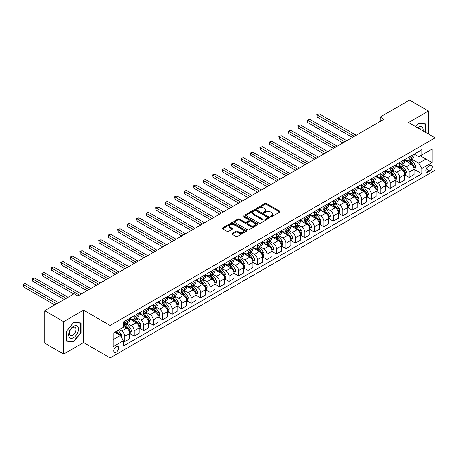 <?xml version="1.0" encoding="UTF-8"?>
<svg xmlns="http://www.w3.org/2000/svg" width="458" height="458" viewBox="0 0 458 458"><rect width="100%" height="100%" fill="white"/><g stroke="black" fill="none" stroke-linecap="round" stroke-linejoin="round"><path stroke-width="0.69" d="M270.81 216.634A0.739 0.424 0 0 0 271.852 216.634L279.764 212.065A1.053 0.607 0 0 0 280.073 211.636A1.053 0.607 0 0 0 279.764 211.207L266.361 203.466A1.053 0.607 0 0 0 264.873 203.466L256.961 208.035A0.739 0.424 0 0 0 256.749 208.338A0.739 0.424 0 0 0 256.961 208.636A0.739 0.424 0 0 0 258.009 208.636L259.028 208.046A3.366 1.946 0 0 1 263.797 208.046L264.913 208.693A3.366 1.946 0 0 1 265.898 210.067A3.366 1.946 0 0 1 264.913 211.441L263.888 212.031A0.739 0.424 0 0 0 263.671 212.335A0.739 0.424 0 0 0 263.888 212.632A0.739 0.424 0 0 0 264.93 212.632L265.955 212.043A3.366 1.946 0 0 1 270.718 212.043L271.834 212.689A3.366 1.946 0 0 1 272.819 214.063A3.366 1.946 0 0 1 271.834 215.437L270.81 216.033A0.739 0.424 0 0 0 270.592 216.331A0.739 0.424 0 0 0 270.81 216.634L270.81 216.033M116.183 352.208A3.435 1.981 120 0 0 118.427 349.179A3.435 1.981 120 0 0 117.901 346.431A3.435 1.981 120 0 0 116.183 346.603A3.435 1.981 120 0 0 113.945 349.626A3.435 1.981 120 0 0 114.471 352.374A3.435 1.981 120 0 0 116.183 352.208M232.195 233.471A1.053 0.607 0 0 0 231.885 233.901A1.053 0.607 0 0 0 232.195 234.33L235.95 236.5A1.053 0.607 0 0 0 237.439 236.5L246.227 231.427A1.053 0.607 0 0 0 246.536 230.998A1.053 0.607 0 0 0 246.227 230.569L232.824 222.834A1.053 0.607 0 0 0 231.336 222.834L222.554 227.901A1.053 0.607 0 0 0 222.244 228.33A1.053 0.607 0 0 0 222.554 228.765L227.094 231.387A1.053 0.607 0 0 0 228.582 231.387L232.343 229.212A1.053 0.607 0 0 0 232.647 228.782A1.053 0.607 0 0 0 232.343 228.353L230.088 227.054A2.817 1.626 0 0 1 229.263 225.903A2.817 1.626 0 0 1 231.004 224.403A2.817 1.626 0 0 1 234.072 224.758L242.895 229.847A2.817 1.626 0 0 1 243.719 230.998A2.817 1.626 0 0 1 241.979 232.498A2.817 1.626 0 0 1 238.91 232.149L237.439 231.296A1.053 0.607 0 0 0 235.95 231.296L232.195 233.471L232.195 234.33L235.95 232.172L235.95 231.296M83.574 310.169L63.668 321.665L44.707 310.719L44.707 343.122L63.668 354.068L83.574 342.573L110.12 357.898L110.12 325.495L83.574 310.169L83.574 342.573M428.465 134.039L428.465 111.048L408.553 122.544L435.1 137.869L110.12 325.495M428.465 111.048L409.504 100.102L380.117 117.071L380.117 121.45M44.707 310.719L74.093 293.75L77.883 295.937L383.907 119.257L380.117 117.071M259.102 223.132A1.053 0.607 0 0 0 260.591 223.132L269.378 218.06A1.053 0.607 0 0 0 269.688 217.63A1.053 0.607 0 0 0 269.378 217.201L255.976 209.466A1.053 0.607 0 0 0 254.488 209.466L245.706 214.539A1.053 0.607 0 0 0 245.396 214.968A1.053 0.607 0 0 0 245.706 215.397L259.102 223.132M243.433 216.789A0.739 0.424 0 0 1 244.177 216.897L244.177 216.021L257.802 223.882A1.053 0.607 0 0 1 258.112 224.317A1.053 0.607 0 0 1 257.802 224.746L249.015 229.813A1.053 0.607 0 0 1 247.526 229.813L234.13 222.078L234.13 221.22A1.053 0.607 0 0 0 233.82 221.649A1.053 0.607 0 0 0 234.13 222.078M234.13 221.22L237.885 219.05A1.053 0.607 0 0 1 239.374 219.05L244.812 222.187A1.053 0.607 0 0 0 246.301 222.187L248.791 220.745A1.053 0.607 0 0 0 249.1 220.315A1.053 0.607 0 0 0 248.791 219.886L243.135 216.623A0.739 0.424 0 0 1 242.917 216.319A0.739 0.424 0 0 1 243.375 215.93A0.739 0.424 0 0 1 244.177 216.021M429.867 165.584L428.196 166.552A3.326 1.918 120 0 0 426.026 169.477A3.326 1.918 120 0 0 426.535 172.145A3.326 1.918 120 0 0 428.196 171.979L429.867 171.017A3.326 1.918 120 0 0 432.037 168.086A3.326 1.918 120 0 0 431.528 165.424A3.326 1.918 120 0 0 429.867 165.584M110.12 357.898L435.1 170.273L435.1 137.869M414.204 154.094L418.795 156.739L421.829 154.987L421.829 149.692L123.391 321.991L123.391 327.293L113.149 333.201L113.149 346.689L123.391 340.775L123.391 346.076L421.829 173.777L421.829 168.475L418.795 163.22L411.255 158.869M421.829 154.987L432.066 149.079L432.066 162.567L421.829 168.475M63.668 321.665L63.668 354.068M420.387 155.823L425.997 159.063L425.997 152.583L432.066 149.079M418.795 163.22L425.997 159.063L432.066 162.567M113.149 339.681L120.357 335.525L114.746 332.285M123.391 340.821L124.753 341.611L124.753 336.309A4.288 2.479 -120 0 0 121.719 331.054L119.298 329.657M124.753 341.611L129.683 338.765L129.683 333.464A4.288 2.479 -120 0 0 126.654 328.209L123.391 326.325M129.797 333.573L134.234 336.138L134.234 330.836A4.288 2.479 -120 0 0 131.2 325.581L126.849 323.067M134.234 336.138L139.163 333.292L139.163 327.991A4.288 2.479 -120 0 0 136.129 322.735L129.683 319.014M139.278 328.1L143.715 330.665L143.715 325.363A4.288 2.479 -120 0 0 140.68 320.108L136.324 317.594M143.715 330.665L148.644 327.814L148.644 322.518A4.288 2.479 -120 0 0 145.61 317.262L139.163 313.541M148.758 322.627L153.195 325.191L153.195 319.89A4.288 2.479 -120 0 0 150.161 314.635L145.804 312.121M153.195 325.191L158.124 322.34L158.124 317.045A4.288 2.479 -120 0 0 155.09 311.789L148.644 308.068M158.239 317.154L162.676 319.718L162.676 314.417A4.288 2.479 -120 0 0 159.642 309.161L155.285 306.648M162.676 319.718L167.605 316.867L167.605 311.572A4.288 2.479 -120 0 0 164.571 306.316L158.124 302.595M167.72 311.68L172.156 314.24L172.156 308.944A4.288 2.479 -120 0 0 169.122 303.688L164.766 301.175M172.156 314.24L177.086 311.394L177.086 306.099A4.288 2.479 -120 0 0 174.051 300.843L167.605 297.122M177.2 306.207L181.637 308.766L181.637 303.471A4.288 2.479 -120 0 0 178.603 298.215L174.246 295.702M181.637 308.766L186.566 305.921L186.566 300.625A4.288 2.479 -120 0 0 183.532 295.37L177.086 291.649M186.681 300.734L191.118 303.293L191.118 297.998A4.288 2.479 -120 0 0 188.083 292.742L183.727 290.229M191.118 303.293L196.047 300.448L196.047 295.152A4.288 2.479 -120 0 0 193.013 289.897L186.566 286.176M196.161 295.261L200.598 297.82L200.598 292.525A4.288 2.479 -120 0 0 197.564 287.269L193.207 284.756M200.598 297.82L205.528 294.975L205.528 289.679A4.288 2.479 -120 0 0 202.493 284.424L196.047 280.702M205.642 289.788L210.079 292.347L210.079 287.051A4.288 2.479 -120 0 0 207.045 281.796L202.688 279.283M210.079 292.347L215.008 289.502L215.008 284.206A4.288 2.479 -120 0 0 211.974 278.951L205.528 275.229M215.123 284.315L219.559 286.874L219.559 281.578A4.288 2.479 -120 0 0 216.525 276.323L212.169 273.81M219.559 286.874L224.489 284.029L224.489 278.733A4.288 2.479 -120 0 0 221.454 273.478L215.008 269.756M224.603 278.842L229.04 281.401L229.04 276.105A4.288 2.479 -120 0 0 226.006 270.85L221.649 268.336M229.04 281.401L233.969 278.556L233.969 273.26A4.288 2.479 -120 0 0 230.935 268.004L224.489 264.283M234.084 273.369L238.521 275.928L238.521 270.632A4.288 2.479 -120 0 0 235.486 265.377L231.13 262.863M238.521 275.928L243.45 273.082L243.45 267.787A4.288 2.479 -120 0 0 240.416 262.531L233.969 258.81M243.564 267.896L247.996 270.455L247.996 265.159A4.288 2.479 -120 0 0 244.967 259.904L240.61 257.39M247.996 270.455L252.931 267.609L252.931 262.314A4.288 2.479 -120 0 0 249.896 257.058L243.45 253.337M253.039 262.423L257.476 264.982L257.476 259.686A4.288 2.479 -120 0 0 254.448 254.43L250.091 251.917M257.476 264.982L262.411 262.136L262.411 256.835A4.288 2.479 -120 0 0 259.377 251.585L252.931 247.864M262.52 256.949L266.957 259.509L266.957 254.213A4.288 2.479 -120 0 0 263.923 248.957L259.572 246.438M266.957 259.509L271.886 256.663L271.886 251.362A4.288 2.479 -120 0 0 268.857 246.112L262.411 242.385M272 251.476L276.437 254.035L276.437 248.74A4.288 2.479 -120 0 0 273.403 243.484L269.052 240.965M276.437 254.035L281.367 251.19L281.367 245.889A4.288 2.479 -120 0 0 278.332 240.639L271.886 236.912M281.481 246.003L285.918 248.562L285.918 243.261A4.288 2.479 -120 0 0 282.884 238.011L278.527 235.492M285.918 248.562L290.847 245.717L290.847 240.416A4.288 2.479 -120 0 0 287.813 235.166L281.367 231.439M290.962 240.524L295.399 243.089L295.399 237.788A4.288 2.479 -120 0 0 292.364 232.538L288.008 230.019M295.399 243.089L300.328 240.244L300.328 234.943A4.288 2.479 -120 0 0 297.294 229.687L290.847 225.966M300.442 235.051L304.879 237.616L304.879 232.315A4.288 2.479 -120 0 0 301.845 227.065L297.488 224.546M304.879 237.616L309.808 234.771L309.808 229.469A4.288 2.479 -120 0 0 306.774 224.214L300.328 220.493M309.923 229.578L314.36 232.143L314.36 226.842A4.288 2.479 -120 0 0 311.325 221.592L306.969 219.073M314.36 232.143L319.289 229.298L319.289 223.996A4.288 2.479 -120 0 0 316.255 218.741L309.808 215.02M319.403 224.105L323.84 226.67L323.84 221.369A4.288 2.479 -120 0 0 320.806 216.113L316.449 213.6M323.84 226.67L328.77 223.825L328.77 218.523A4.288 2.479 -120 0 0 325.735 213.268L319.289 209.546M328.884 218.632L333.321 221.197L333.321 215.895A4.288 2.479 -120 0 0 330.287 210.64L325.93 208.127M333.321 221.197L338.25 218.351L338.25 213.05A4.288 2.479 -120 0 0 335.216 207.795L328.77 204.073M338.365 213.159L342.802 215.724L342.802 210.422A4.288 2.479 -120 0 0 339.767 205.167L335.411 202.654M342.802 215.724L347.731 212.878L347.731 207.577A4.288 2.479 -120 0 0 344.697 202.321L338.25 198.6M347.845 207.686L352.282 210.251L352.282 204.949A4.288 2.479 -120 0 0 349.248 199.694L344.891 197.18M352.282 210.251L357.211 207.4L357.211 202.104A4.288 2.479 -120 0 0 354.177 196.848L347.731 193.127M357.326 202.213L361.763 204.778L361.763 199.476A4.288 2.479 -120 0 0 358.728 194.221L354.372 191.707M361.763 204.778L366.692 201.926L366.692 196.631A4.288 2.479 -120 0 0 363.658 191.375L357.211 187.654M366.806 196.74L371.243 199.304L371.243 194.003A4.288 2.479 -120 0 0 368.209 188.748L363.852 186.234M371.243 199.304L376.173 196.453L376.173 191.158A4.288 2.479 -120 0 0 373.138 185.902L366.692 182.181M376.287 191.267L380.724 193.826L380.724 188.53A4.288 2.479 -120 0 0 377.69 183.274L373.333 180.761M380.724 193.826L385.653 190.98L385.653 185.685A4.288 2.479 -120 0 0 382.619 180.429L376.173 176.708M385.768 185.793L390.199 188.352L390.199 183.057A4.288 2.479 -120 0 0 387.17 177.801L382.814 175.288M390.199 188.352L395.134 185.507L395.134 180.212A4.288 2.479 -120 0 0 392.1 174.956L385.653 171.235M395.243 180.32L399.679 182.879L399.679 177.584A4.288 2.479 -120 0 0 396.651 172.328L392.294 169.815M399.679 182.879L404.614 180.034L404.614 174.738A4.288 2.479 -120 0 0 401.58 169.483L395.134 165.762M404.723 174.847L409.16 177.406L409.16 172.111A4.288 2.479 -120 0 0 406.126 166.855L401.775 164.342M409.16 177.406L414.089 174.561L414.089 169.265A4.288 2.479 -120 0 0 411.061 164.01L404.614 160.289M404.723 159.567L406.126 160.374A4.288 2.479 -120 0 0 408.273 160.586A4.288 2.479 -120 0 0 409.16 158.623L409.16 157.002M395.243 165.04L396.651 165.848A4.288 2.479 -120 0 0 398.792 166.059A4.288 2.479 -120 0 0 399.679 164.096L399.679 162.476M385.768 170.513L387.17 171.321A4.288 2.479 -120 0 0 389.311 171.532A4.288 2.479 -120 0 0 390.199 169.569L390.199 167.949M376.287 175.986L377.69 176.794A4.288 2.479 -120 0 0 379.831 177.006A4.288 2.479 -120 0 0 380.724 175.042L380.724 173.422M366.806 181.46L368.209 182.267A4.288 2.479 -120 0 0 370.35 182.479A4.288 2.479 -120 0 0 371.243 180.515L371.243 178.895M357.326 186.933L358.728 187.74A4.288 2.479 -120 0 0 360.87 187.952A4.288 2.479 -120 0 0 361.763 185.988L361.763 184.368M347.845 192.406L349.248 193.213A4.288 2.479 -120 0 0 351.395 193.425A4.288 2.479 -120 0 0 352.282 191.461L352.282 189.841M338.365 197.879L339.767 198.686A4.288 2.479 -120 0 0 341.914 198.904A4.288 2.479 -120 0 0 342.802 196.934L342.802 195.314M328.884 203.352L330.287 204.159A4.288 2.479 -120 0 0 332.434 204.377A4.288 2.479 -120 0 0 333.321 202.413L333.321 200.793M319.403 208.825L320.806 209.638A4.288 2.479 -120 0 0 322.953 209.85A4.288 2.479 -120 0 0 323.84 207.886L323.84 206.266M309.923 214.298L311.325 215.111A4.288 2.479 -120 0 0 313.472 215.323A4.288 2.479 -120 0 0 314.36 213.359L314.36 211.739M300.442 219.771L301.845 220.584A4.288 2.479 -120 0 0 303.992 220.796A4.288 2.479 -120 0 0 304.879 218.832L304.879 217.212M290.962 225.244L292.364 226.057A4.288 2.479 -120 0 0 294.511 226.269A4.288 2.479 -120 0 0 295.399 224.306L295.399 222.685M281.481 230.718L282.884 231.53A4.288 2.479 -120 0 0 285.031 231.742A4.288 2.479 -120 0 0 285.918 229.779L285.918 228.158M272 236.191L273.403 237.004A4.288 2.479 -120 0 0 275.55 237.215A4.288 2.479 -120 0 0 276.437 235.252L276.437 233.632M262.52 241.664L263.923 242.477A4.288 2.479 -120 0 0 266.069 242.688A4.288 2.479 -120 0 0 266.957 240.725L266.957 239.105M253.039 247.137L254.448 247.95A4.288 2.479 -120 0 0 256.589 248.162A4.288 2.479 -120 0 0 257.476 246.198L257.476 244.578M243.559 252.61L244.967 253.423A4.288 2.479 -120 0 0 247.108 253.635A4.288 2.479 -120 0 0 247.996 251.671L247.996 250.051M234.084 258.083L235.486 258.896A4.288 2.479 -120 0 0 237.628 259.108A4.288 2.479 -120 0 0 238.521 257.144L238.521 255.524M224.603 263.556L226.006 264.369A4.288 2.479 -120 0 0 228.147 264.581A4.288 2.479 -120 0 0 229.04 262.617L229.04 260.997M215.123 269.029L216.525 269.842A4.288 2.479 -120 0 0 218.666 270.054A4.288 2.479 -120 0 0 219.559 268.09L219.559 266.47M205.642 274.508L207.045 275.315A4.288 2.479 -120 0 0 209.191 275.527A4.288 2.479 -120 0 0 210.079 273.563L210.079 271.943M196.161 279.981L197.564 280.788A4.288 2.479 -120 0 0 199.711 281A4.288 2.479 -120 0 0 200.598 279.036L200.598 277.416M186.681 285.454L188.083 286.261A4.288 2.479 -120 0 0 190.23 286.473A4.288 2.479 -120 0 0 191.118 284.51L191.118 282.889M177.2 290.927L178.603 291.735A4.288 2.479 -120 0 0 180.75 291.946A4.288 2.479 -120 0 0 181.637 289.983L181.637 288.363M167.72 296.4L169.122 297.208A4.288 2.479 -120 0 0 171.269 297.419A4.288 2.479 -120 0 0 172.156 295.456L172.156 293.836M158.239 301.874L159.642 302.681A4.288 2.479 -120 0 0 161.789 302.893A4.288 2.479 -120 0 0 162.676 300.929L162.676 299.309M148.758 307.347L150.161 308.154A4.288 2.479 -120 0 0 152.308 308.366A4.288 2.479 -120 0 0 153.195 306.402L153.195 304.782M139.278 312.82L140.68 313.627A4.288 2.479 -120 0 0 142.827 313.839A4.288 2.479 -120 0 0 143.715 311.875L143.715 310.255M129.797 318.293L131.2 319.1A4.288 2.479 -120 0 0 133.347 319.318A4.288 2.479 -120 0 0 134.234 317.348L134.234 315.728M414.204 169.374L421.829 173.777M408.273 160.586L413.202 157.741A4.288 2.479 -120 0 0 414.089 155.777L414.089 154.157M398.792 166.059L403.721 163.214A4.288 2.479 -120 0 0 404.614 161.25L404.614 159.63M389.311 171.532L394.241 168.687A4.288 2.479 -120 0 0 395.134 166.723L395.134 165.103M379.831 177.006L384.76 174.16A4.288 2.479 -120 0 0 385.653 172.197L385.653 170.576M370.35 182.479L375.285 179.633A4.288 2.479 -120 0 0 376.173 177.67L376.173 176.049M360.87 187.952L365.805 185.106A4.288 2.479 -120 0 0 366.692 183.143L366.692 181.523M351.395 193.425L356.324 190.58A4.288 2.479 -120 0 0 357.211 188.616L357.211 186.996M341.914 198.904L346.843 196.053A4.288 2.479 -120 0 0 347.731 194.089L347.731 192.469M332.434 204.377L337.363 201.526A4.288 2.479 -120 0 0 338.25 199.562L338.25 197.942M322.953 209.85L327.882 206.999A4.288 2.479 -120 0 0 328.77 205.035L328.77 203.415M313.472 215.323L318.402 212.478A4.288 2.479 -120 0 0 319.289 210.508L319.289 208.888M303.992 220.796L308.921 217.951A4.288 2.479 -120 0 0 309.808 215.987L309.808 214.367M294.511 226.269L299.44 223.424A4.288 2.479 -120 0 0 300.328 221.46L300.328 219.84M285.031 231.742L289.96 228.897A4.288 2.479 -120 0 0 290.847 226.933L290.847 225.313M275.55 237.215L280.479 234.37A4.288 2.479 -120 0 0 281.367 232.406L281.367 230.786M266.069 242.688L270.999 239.843A4.288 2.479 -120 0 0 271.886 237.879L271.886 236.259M256.589 248.162L261.518 245.316A4.288 2.479 -120 0 0 262.411 243.353L262.411 241.732M247.108 253.635L252.037 250.789A4.288 2.479 -120 0 0 252.931 248.826L252.931 247.206M237.628 259.108L242.557 256.262A4.288 2.479 -120 0 0 243.45 254.299L243.45 252.679M228.147 264.581L233.082 261.736A4.288 2.479 -120 0 0 233.969 259.772L233.969 258.152M218.666 270.054L223.601 267.209A4.288 2.479 -120 0 0 224.489 265.245L224.489 263.625M209.191 275.527L214.121 272.682A4.288 2.479 -120 0 0 215.008 270.718L215.008 269.098M199.711 281L204.64 278.155A4.288 2.479 -120 0 0 205.528 276.191L205.528 274.571M190.23 286.473L195.16 283.628A4.288 2.479 -120 0 0 196.047 281.664L196.047 280.044M180.75 291.946L185.679 289.101A4.288 2.479 -120 0 0 186.566 287.137L186.566 285.517M171.269 297.419L176.198 294.574A4.288 2.479 -120 0 0 177.086 292.61L177.086 290.99M161.789 302.893L166.718 300.047A4.288 2.479 -120 0 0 167.605 298.084L167.605 296.463M152.308 308.366L157.237 305.52A4.288 2.479 -120 0 0 158.124 303.557L158.124 301.936M142.827 313.839L147.757 310.993A4.288 2.479 -120 0 0 148.644 309.03L148.644 307.41M133.347 319.318L138.276 316.467A4.288 2.479 -120 0 0 139.163 314.503L139.163 312.883M123.391 324.962A4.288 2.479 -120 0 0 123.866 324.791L128.795 321.94A4.288 2.479 -120 0 0 129.683 319.976L129.683 318.356M123.866 324.791A4.288 2.479 -120 0 0 124.753 322.821L124.753 321.201M120.357 335.525L123.391 340.775M425.734 132.459L425.734 123.946L418.417 123.294L415.704 126.671M66.393 341.17L73.715 341.823L81.032 332.72L81.032 322.959L73.715 322.306L66.393 331.409L66.393 341.17M80.654 332.497L81.032 332.72M72.942 341.376L73.715 341.823M271.107 216.737L271.834 216.313A3.366 1.946 0 0 0 272.819 214.939L272.819 214.063M265.898 210.067L265.898 210.943A3.366 1.946 0 0 1 264.913 212.317L264.18 212.741M279.746 212.071L266.361 204.342A1.053 0.607 0 0 0 264.873 204.342L257.259 208.739M269.361 218.071L255.976 210.342A1.053 0.607 0 0 0 254.488 210.342L245.717 215.403L245.706 214.539M267.518 217.934A0.739 0.424 0 0 0 267.73 217.63A0.739 0.424 0 0 0 267.518 217.332L255.753 210.537A0.739 0.424 0 0 0 254.711 210.537L253.635 211.161A3.366 1.946 0 0 0 252.644 212.541A3.366 1.946 0 0 0 253.635 213.915L261.673 218.558A3.366 1.946 0 0 0 266.436 218.558L267.518 217.934L267.518 218.809A0.739 0.424 0 0 0 267.73 218.506L267.73 217.63M252.644 212.541L252.644 213.411A3.366 1.946 0 0 0 253.635 214.791L253.635 213.915M267.518 218.809L266.436 219.434A3.366 1.946 0 0 1 261.673 219.434L253.635 214.791M234.141 222.09L237.885 219.926L237.885 219.05M249.1 220.315L249.1 221.191A1.053 0.607 0 0 1 248.791 221.62L246.301 223.063A1.053 0.607 0 0 1 244.812 223.063L239.374 219.926A1.053 0.607 0 0 0 237.885 219.926M244.177 216.897L257.785 224.752M250.452 225.445A2.817 1.626 0 0 0 253.52 225.794A2.817 1.626 0 0 0 255.255 224.294A2.817 1.626 0 0 0 254.43 223.143L251.322 221.351A1.053 0.607 0 0 0 249.833 221.351L247.343 222.788A1.053 0.607 0 0 0 247.034 223.218A1.053 0.607 0 0 0 247.343 223.647L250.452 225.445L250.452 226.321A2.817 1.626 0 0 0 253.52 226.67A2.817 1.626 0 0 0 255.255 225.17L255.255 224.294M247.034 223.218L247.034 224.094A1.053 0.607 0 0 0 247.343 224.523L247.343 223.647M250.452 226.321L247.343 224.523M243.719 230.998L243.719 231.874A2.817 1.626 0 0 1 241.979 233.374A2.817 1.626 0 0 1 238.91 233.025L237.439 232.172A1.053 0.607 0 0 0 235.95 232.172M229.263 225.903L229.263 226.779A2.817 1.626 0 0 0 230.088 227.929L230.088 227.054M232.326 229.223L230.088 227.929M246.209 231.433L232.824 223.71A1.053 0.607 0 0 0 231.336 223.71L222.565 228.771L222.554 227.901M414.089 169.437L415 168.916L415.761 166.723A2.84 1.643 -120 0 0 414.851 164.302L411.753 160.168A8.204 4.735 -120 0 0 410.86 159.098M407.775 162.115A8.204 4.735 -120 0 0 406.097 160.357M413.832 167.697L414.227 166.844A2.84 1.643 -120 0 0 413.414 165.138L410.311 160.998A8.204 4.735 -120 0 0 409.418 159.928M408.656 160.369A6.813 3.933 60 0 1 409.773 161.64L412.395 165.138M356.227 135.242L319.1 113.807L317.205 114.901L317.205 117.093L352.431 137.429M408.507 160.455A8.204 4.735 60 0 1 409.4 161.525L411.461 164.273M317.205 117.093L316.787 114.66L354.326 136.335M316.787 114.66L319.1 113.807M404.614 174.91L405.519 174.389L406.28 172.197A2.84 1.643 -120 0 0 405.37 169.775L402.273 165.641A8.204 4.735 -120 0 0 401.38 164.571M398.294 167.588A8.204 4.735 -120 0 0 396.617 165.83M404.351 173.17L404.746 172.317A2.84 1.643 -120 0 0 403.933 170.611L400.83 166.472A8.204 4.735 -120 0 0 399.937 165.401M399.176 165.842A6.813 3.933 60 0 1 400.292 167.113L402.914 170.611M346.746 140.715L309.619 119.28L307.724 120.374L307.724 122.567L342.95 142.902M399.027 165.928A8.204 4.735 60 0 1 399.926 166.998L401.981 169.746M307.724 122.567L307.307 120.133L344.845 141.808M307.307 120.133L309.619 119.28M395.134 180.383L396.044 179.862L396.8 177.67A2.84 1.643 -120 0 0 395.895 175.248L392.792 171.115A8.204 4.735 -120 0 0 391.899 170.044M388.819 173.061A8.204 4.735 -120 0 0 387.136 171.303M394.87 178.643L395.265 177.79A2.84 1.643 -120 0 0 394.452 176.084L391.355 171.945A8.204 4.735 -120 0 0 390.456 170.874M389.695 171.315A6.813 3.933 60 0 1 390.811 172.586L393.433 176.084M337.265 146.188L300.139 124.753L298.244 125.847L298.244 128.04L333.47 148.375M389.546 171.401A8.204 4.735 60 0 1 390.445 172.471L392.5 175.219M298.244 128.04L297.826 125.607L335.37 147.281M297.826 125.607L300.139 124.753M385.653 185.856L386.563 185.335L387.319 183.143A2.84 1.643 -120 0 0 386.415 180.721L383.312 176.588A8.204 4.735 -120 0 0 382.419 175.517M379.339 178.534A8.204 4.735 -120 0 0 377.655 176.777M385.39 184.116L385.785 183.263A2.84 1.643 -120 0 0 384.972 181.557L381.875 177.418A8.204 4.735 -120 0 0 380.976 176.347M380.214 176.788A6.813 3.933 60 0 1 381.331 178.059L383.953 181.557M327.785 151.661L290.658 130.227L288.763 131.32L288.763 133.513L323.989 153.854M380.066 176.874A8.204 4.735 60 0 1 380.964 177.944L383.025 180.692M288.763 133.513L288.345 131.08L325.89 152.754M288.345 131.08L290.658 130.227M376.173 191.335L377.083 190.809L377.839 188.616A2.84 1.643 -120 0 0 376.934 186.2L373.831 182.061A8.204 4.735 -120 0 0 372.938 180.99M369.858 184.007A8.204 4.735 -120 0 0 368.175 182.25M375.909 189.589L376.304 188.736A2.84 1.643 -120 0 0 375.491 187.03L372.394 182.891A8.204 4.735 -120 0 0 371.495 181.82M370.734 182.261A6.813 3.933 60 0 1 371.85 183.532L374.472 187.03M318.304 157.134L281.178 135.7L279.283 136.793L279.283 138.986L314.509 159.327M370.585 182.347A8.204 4.735 60 0 1 371.484 183.418L373.545 186.166M279.283 138.986L278.865 136.553L316.409 158.228M278.865 136.553L281.178 135.7M423.14 130.965A6.973 4.025 120 0 0 422.534 127.656A6.973 4.025 120 0 0 417.559 127.742M420.61 129.505A4.775 2.754 120 0 0 420.289 128.812A4.775 2.754 120 0 0 419.751 128.314A4.775 2.754 120 0 0 418.291 128.166M418.246 123.5L425.356 124.141L425.356 132.242M424.887 123.872L425.356 124.141M415.715 126.677L418.263 123.511M73.561 326.285A6.973 4.025 120 0 0 68.631 334.821A6.973 4.025 120 0 0 73.561 337.666A6.973 4.025 120 0 0 78.49 329.13A6.973 4.025 120 0 0 73.561 326.285M72.667 327.562A4.775 2.754 120 0 0 69.547 331.764A4.775 2.754 120 0 0 70.28 335.594A4.775 2.754 120 0 0 72.667 335.353A4.775 2.754 120 0 0 75.782 331.151A4.775 2.754 120 0 0 75.049 327.321A4.775 2.754 120 0 0 72.667 327.562M80.654 332.611L73.561 341.433L66.473 340.798L66.473 331.34L73.561 322.518L80.654 323.153L80.654 332.611M80.184 322.884L80.654 323.153M366.692 196.808L367.602 196.282L368.358 194.089A2.84 1.643 -120 0 0 367.453 191.673L364.35 187.534A8.204 4.735 -120 0 0 363.457 186.463M360.377 189.48A8.204 4.735 -120 0 0 358.694 187.723M366.434 195.062L366.824 194.215A2.84 1.643 -120 0 0 366.011 192.503L362.913 188.364A8.204 4.735 -120 0 0 362.015 187.293M361.253 187.734A6.813 3.933 60 0 1 362.37 189.005L364.992 192.509M308.824 162.607L271.697 141.173L269.802 142.272L269.802 144.459L305.034 164.8M361.104 187.82A8.204 4.735 60 0 1 362.003 188.891L364.064 191.639M269.802 144.459L269.384 142.026L306.929 163.701M269.384 142.026L271.697 141.173M357.211 202.281L358.122 201.755L358.877 199.562A2.84 1.643 -120 0 0 357.973 197.146L354.876 193.007A8.204 4.735 -120 0 0 353.977 191.936M350.897 194.953A8.204 4.735 -120 0 0 349.214 193.196M356.954 200.541L357.343 199.688A2.84 1.643 -120 0 0 356.53 197.976L353.433 193.837A8.204 4.735 -120 0 0 352.534 192.766M351.773 193.207A6.813 3.933 60 0 1 352.889 194.478L355.511 197.982M299.343 168.08L262.216 146.646L260.321 147.745L260.321 149.932L295.553 170.273M351.624 193.293A8.204 4.735 60 0 1 352.523 194.364L354.584 197.117M260.321 149.932L259.904 147.505L297.448 169.174M259.904 147.505L262.216 146.646M347.731 207.755L348.641 207.228L349.397 205.035A2.84 1.643 -120 0 0 348.492 202.619L345.395 198.48A8.204 4.735 -120 0 0 344.496 197.409M341.416 200.427A8.204 4.735 -120 0 0 339.733 198.669M347.473 206.014L347.862 205.161A2.84 1.643 -120 0 0 347.05 203.449L343.952 199.31A8.204 4.735 -120 0 0 343.053 198.24M342.292 198.68A6.813 3.933 60 0 1 343.408 199.951L346.03 203.455M289.862 173.553L252.736 152.119L250.841 153.218L250.841 155.405L286.073 175.746M342.149 198.766A8.204 4.735 60 0 1 343.042 199.837L345.103 202.591M250.841 155.405L250.423 152.978L287.968 174.647M250.423 152.978L252.736 152.119M338.25 213.228L339.16 212.701L339.916 210.508A2.84 1.643 -120 0 0 339.012 208.092L335.914 203.953A8.204 4.735 -120 0 0 335.016 202.883M331.935 205.9A8.204 4.735 -120 0 0 330.258 204.142M337.993 211.487L338.382 210.634A2.84 1.643 -120 0 0 337.569 208.922L334.472 204.783A8.204 4.735 -120 0 0 333.579 203.713M332.811 204.154A6.813 3.933 60 0 1 333.928 205.424L336.556 208.928M280.382 179.026L243.261 157.592L241.36 158.691L241.36 160.878L276.592 181.219M332.668 204.239A8.204 4.735 60 0 1 333.561 205.31L335.622 208.064M241.36 160.878L240.942 158.451L278.487 180.126M240.942 158.451L243.261 157.592M328.77 218.701L329.68 218.174L330.436 215.987A2.84 1.643 -120 0 0 329.531 213.565L326.434 209.426A8.204 4.735 -120 0 0 325.535 208.356M322.455 211.373A8.204 4.735 -120 0 0 320.777 209.615M328.512 216.96L328.901 216.107A2.84 1.643 -120 0 0 328.088 214.396L324.991 210.262A8.204 4.735 -120 0 0 324.098 209.186M323.331 209.627A6.813 3.933 60 0 1 324.453 210.898L327.075 214.401M270.901 184.5L233.78 163.071L231.88 164.164L231.88 166.351L267.111 186.692M323.188 209.712A8.204 4.735 60 0 1 324.081 210.783L326.142 213.537M231.88 166.351L231.467 163.924L269.006 185.599M231.467 163.924L233.78 163.071M319.289 224.174L320.199 223.647L320.955 221.46A2.84 1.643 -120 0 0 320.05 219.039L316.953 214.899A8.204 4.735 -120 0 0 316.054 213.829M312.974 216.846A8.204 4.735 -120 0 0 311.297 215.088M319.031 222.433L319.421 221.58A2.84 1.643 -120 0 0 318.608 219.869L315.51 215.735A8.204 4.735 -120 0 0 314.617 214.659M313.85 215.1A6.813 3.933 60 0 1 314.972 216.371L317.594 219.874M261.421 189.973L224.3 168.544L222.399 169.637L222.399 171.824L257.631 192.165M313.707 215.186A8.204 4.735 60 0 1 314.6 216.256L316.661 219.01M222.399 171.824L221.987 169.397L259.526 191.072M221.987 169.397L224.3 168.544M309.808 229.647L310.719 229.12L311.48 226.933A2.84 1.643 -120 0 0 310.57 224.512L307.473 220.372A8.204 4.735 -120 0 0 306.574 219.302M303.494 222.325A8.204 4.735 -120 0 0 301.816 220.561M309.551 227.907L309.946 227.054A2.84 1.643 -120 0 0 309.127 225.342L306.03 221.208A8.204 4.735 -120 0 0 305.137 220.132M304.37 220.573A6.813 3.933 60 0 1 305.492 221.844L308.114 225.347M251.94 195.446L214.819 174.017L212.924 175.111L212.924 177.298L248.15 197.638M304.226 220.659A8.204 4.735 60 0 1 305.12 221.729L307.181 224.483M212.924 177.298L212.506 174.87L250.045 196.545M212.506 174.87L214.819 174.017M300.328 235.12L301.238 234.593L301.999 232.406A2.84 1.643 -120 0 0 301.089 229.985L297.992 225.846A8.204 4.735 -120 0 0 297.099 224.775M294.013 227.798A8.204 4.735 -120 0 0 292.336 226.034M300.07 233.38L300.465 232.527A2.84 1.643 -120 0 0 299.647 230.815L296.549 226.681A8.204 4.735 -120 0 0 295.656 225.605M294.889 226.046A6.813 3.933 60 0 1 296.011 227.317L298.633 230.821M242.459 200.919L205.339 179.49L203.444 180.584L203.444 182.771L238.67 203.112M294.746 226.132A8.204 4.735 60 0 1 295.639 227.202L297.7 229.956M203.444 182.771L203.026 180.343L240.565 202.018M203.026 180.343L205.339 179.49M290.847 240.593L291.757 240.066L292.519 237.879A2.84 1.643 -120 0 0 291.609 235.458L288.511 231.319A8.204 4.735 -120 0 0 287.618 230.248M284.533 233.271A8.204 4.735 -120 0 0 282.855 231.513M290.59 238.853L290.985 238A2.84 1.643 -120 0 0 290.172 236.288L287.069 232.154A8.204 4.735 -120 0 0 286.176 231.078M285.414 231.519A6.813 3.933 60 0 1 286.531 232.79L289.153 236.294M232.979 206.398L195.858 184.963L193.963 186.057L193.963 188.244L229.189 208.585M285.265 231.605A8.204 4.735 60 0 1 286.158 232.675L288.219 235.429M193.963 188.244L193.545 185.816L231.084 207.491M193.545 185.816L195.858 184.963M281.367 246.066L282.277 245.54L283.038 243.353A2.84 1.643 -120 0 0 282.128 240.931L279.031 236.792A8.204 4.735 -120 0 0 278.138 235.721M275.052 238.744A8.204 4.735 -120 0 0 273.374 236.986M281.109 244.326L281.504 243.473A2.84 1.643 -120 0 0 280.691 241.761L277.588 237.628A8.204 4.735 -120 0 0 276.695 236.551M275.934 236.992A6.813 3.933 60 0 1 277.05 238.263L279.672 241.767M223.504 211.871L186.377 190.436L184.482 191.53L184.482 193.717L219.708 214.058M275.785 237.078A8.204 4.735 60 0 1 276.678 238.154L278.739 240.902M184.482 193.717L184.064 191.289L221.603 212.964M184.064 191.289L186.377 190.436M271.886 251.539L272.796 251.013L273.558 248.826A2.84 1.643 -120 0 0 272.647 246.404L269.55 242.265A8.204 4.735 -120 0 0 268.657 241.194M265.571 244.217A8.204 4.735 -120 0 0 263.894 242.459M271.628 249.799L272.023 248.946A2.84 1.643 -120 0 0 271.21 247.234L268.107 243.101A8.204 4.735 -120 0 0 267.214 242.024M266.453 242.465A6.813 3.933 60 0 1 267.569 243.742L270.191 247.24M214.023 217.344L176.897 195.91L175.002 197.003L175.002 199.19L210.228 219.531M266.304 242.551A8.204 4.735 60 0 1 267.197 243.627L269.258 246.375M175.002 199.19L174.584 196.763L212.123 218.437M174.584 196.763L176.897 195.91M262.411 257.012L263.316 256.486L264.077 254.299A2.84 1.643 -120 0 0 263.167 251.877L260.07 247.744A8.204 4.735 -120 0 0 259.176 246.667M256.091 249.69A8.204 4.735 -120 0 0 254.413 247.933M262.148 255.272L262.543 254.419A2.84 1.643 -120 0 0 261.73 252.707L258.627 248.574A8.204 4.735 -120 0 0 257.734 247.503M256.972 247.944A6.813 3.933 60 0 1 258.089 249.215L260.711 252.713M204.543 222.817L167.416 201.383L165.521 202.476L165.521 204.663L200.747 225.004M256.824 248.024A8.204 4.735 60 0 1 257.722 249.1L259.778 251.848M165.521 204.663L165.103 202.236L202.642 223.91M165.103 202.236L167.416 201.383M252.931 262.486L253.841 261.959L254.596 259.772A2.84 1.643 -120 0 0 253.692 257.35L250.589 253.217A8.204 4.735 -120 0 0 249.696 252.14M246.616 255.163A8.204 4.735 -120 0 0 244.933 253.406M252.667 260.745L253.062 259.892A2.84 1.643 -120 0 0 252.249 258.18L249.152 254.047A8.204 4.735 -120 0 0 248.253 252.976M247.492 253.417A6.813 3.933 60 0 1 248.608 254.688L251.23 258.186M195.062 228.29L157.936 206.856L156.041 207.949L156.041 210.142L191.267 230.477M247.343 253.497A8.204 4.735 60 0 1 248.242 254.574L250.297 257.322M156.041 210.142L155.623 207.709L193.167 229.384M155.623 207.709L157.936 206.856M243.45 267.959L244.36 267.432L245.116 265.245A2.84 1.643 -120 0 0 244.211 262.823L241.108 258.69A8.204 4.735 -120 0 0 240.215 257.614M237.135 260.636A8.204 4.735 -120 0 0 235.452 258.879M243.187 266.218L243.582 265.365A2.84 1.643 -120 0 0 242.769 263.653L239.671 259.52A8.204 4.735 -120 0 0 238.773 258.449M238.011 258.89A6.813 3.933 60 0 1 239.128 260.161L241.75 263.659M185.582 233.763L148.455 212.329L146.56 213.422L146.56 215.615L181.786 235.95M237.862 258.97A8.204 4.735 60 0 1 238.761 260.047L240.816 262.795M146.56 215.615L146.142 213.182L183.687 234.857M146.142 213.182L148.455 212.329M233.969 273.432L234.88 272.905L235.635 270.718A2.84 1.643 -120 0 0 234.731 268.296L231.628 264.163A8.204 4.735 -120 0 0 230.735 263.087M227.655 266.109A8.204 4.735 -120 0 0 225.971 264.352M233.706 271.691L234.101 270.838A2.84 1.643 -120 0 0 233.288 269.132L230.191 264.993A8.204 4.735 -120 0 0 229.292 263.923M228.531 264.363A6.813 3.933 60 0 1 229.647 265.634L232.269 269.132M176.101 239.236L138.974 217.802L137.079 218.895L137.079 221.088L172.305 241.423M228.382 264.443A8.204 4.735 60 0 1 229.281 265.52L231.342 268.268M137.079 221.088L136.661 218.655L174.206 240.33M136.661 218.655L138.974 217.802M224.489 278.905L225.399 278.378L226.155 276.191A2.84 1.643 -120 0 0 225.25 273.769L222.147 269.636A8.204 4.735 -120 0 0 221.254 268.56M218.174 271.583A8.204 4.735 -120 0 0 216.491 269.825M224.231 277.164L224.62 276.311A2.84 1.643 -120 0 0 223.807 274.605L220.71 270.466A8.204 4.735 -120 0 0 219.811 269.396M219.05 269.836A6.813 3.933 60 0 1 220.166 271.107L222.788 274.605M166.62 244.709L129.494 223.275L127.599 224.368L127.599 226.561L162.83 246.896M218.901 269.917A8.204 4.735 60 0 1 219.8 270.993L221.861 273.741M127.599 226.561L127.181 224.128L164.725 245.803M127.181 224.128L129.494 223.275M215.008 284.378L215.918 283.857L216.674 281.664A2.84 1.643 -120 0 0 215.77 279.243L212.672 275.109A8.204 4.735 -120 0 0 211.773 274.033M208.693 277.056A8.204 4.735 -120 0 0 207.01 275.298M214.75 282.638L215.14 281.784A2.84 1.643 -120 0 0 214.327 280.078L211.23 275.939A8.204 4.735 -120 0 0 210.331 274.869M209.569 275.31A6.813 3.933 60 0 1 210.686 276.58L213.308 280.078M157.14 250.183L120.013 228.748L118.118 229.842L118.118 232.034L153.35 252.369M209.421 275.395A8.204 4.735 60 0 1 210.319 276.466L212.38 279.214M118.118 232.034L117.7 229.601L155.245 251.276M117.7 229.601L120.013 228.748M205.528 289.851L206.438 289.33L207.193 287.137A2.84 1.643 -120 0 0 206.289 284.716L203.192 280.582A8.204 4.735 -120 0 0 202.293 279.506M199.213 282.529A8.204 4.735 -120 0 0 197.53 280.771M205.27 288.111L205.659 287.258A2.84 1.643 -120 0 0 204.846 285.552L201.749 281.412A8.204 4.735 -120 0 0 200.85 280.342M200.089 280.783A6.813 3.933 60 0 1 201.205 282.054L203.827 285.552M147.659 255.656L110.533 234.221L108.638 235.315L108.638 237.507L143.869 257.843M199.946 280.869A8.204 4.735 60 0 1 200.839 281.939L202.9 284.687M108.638 237.507L108.22 235.074L145.764 256.749M108.22 235.074L110.533 234.221M196.047 295.324L196.957 294.803L197.713 292.61A2.84 1.643 -120 0 0 196.808 290.189L193.711 286.055A8.204 4.735 -120 0 0 192.812 284.985M189.732 288.002A8.204 4.735 -120 0 0 188.055 286.244M195.789 293.584L196.179 292.731A2.84 1.643 -120 0 0 195.366 291.025L192.268 286.885A8.204 4.735 -120 0 0 191.375 285.815M190.608 286.256A6.813 3.933 60 0 1 191.725 287.527L194.352 291.025M138.179 261.129L101.058 239.694L99.157 240.788L99.157 242.98L134.389 263.316M190.465 286.342A8.204 4.735 60 0 1 191.358 287.412L193.419 290.16M99.157 242.98L98.739 240.547L136.284 262.222M98.739 240.547L101.058 239.694M186.566 300.797L187.477 300.276L188.232 298.084A2.84 1.643 -120 0 0 187.328 295.662L184.231 291.528A8.204 4.735 -120 0 0 183.332 290.458M180.252 293.475A8.204 4.735 -120 0 0 178.574 291.717M186.309 299.057L186.698 298.204A2.84 1.643 -120 0 0 185.885 296.498L182.788 292.359A8.204 4.735 -120 0 0 181.895 291.288M181.128 291.729A6.813 3.933 60 0 1 182.25 293L184.872 296.498M128.698 266.602L91.577 245.167L89.676 246.261L89.676 248.454L124.908 268.789M180.984 291.815A8.204 4.735 60 0 1 181.878 292.885L183.939 295.633M89.676 248.454L89.264 246.02L126.803 267.695M89.264 246.02L91.577 245.167M177.086 306.27L177.996 305.749L178.752 303.557A2.84 1.643 -120 0 0 177.847 301.135L174.75 297.002A8.204 4.735 -120 0 0 173.851 295.931M170.771 298.948A8.204 4.735 -120 0 0 169.094 297.19M176.828 304.53L177.217 303.677A2.84 1.643 -120 0 0 176.404 301.971L173.307 297.832A8.204 4.735 -120 0 0 172.414 296.761M171.647 297.202A6.813 3.933 60 0 1 172.769 298.473L175.391 301.971M119.217 272.075L82.097 250.641L80.196 251.734L80.196 253.927L115.427 274.262M171.504 297.288A8.204 4.735 60 0 1 172.397 298.358L174.458 301.106M80.196 253.927L79.784 251.494L117.322 273.168M79.784 251.494L82.097 250.641M167.605 311.749L168.515 311.222L169.277 309.03A2.84 1.643 -120 0 0 168.367 306.614L165.269 302.475A8.204 4.735 -120 0 0 164.37 301.404M161.29 304.421A8.204 4.735 -120 0 0 159.613 302.664M167.347 310.003L167.743 309.15A2.84 1.643 -120 0 0 166.924 307.444L163.827 303.305A8.204 4.735 -120 0 0 162.934 302.234M162.166 302.675A6.813 3.933 60 0 1 163.288 303.946L165.911 307.444M109.737 277.548L72.616 256.114L70.721 257.207L70.721 259.4L105.947 279.741M162.023 302.761A8.204 4.735 60 0 1 162.916 303.831L164.977 306.579M70.721 259.4L70.303 256.967L107.842 278.641M70.303 256.967L72.616 256.114M158.124 317.222L159.035 316.696L159.796 314.503A2.84 1.643 -120 0 0 158.886 312.087L155.789 307.948A8.204 4.735 -120 0 0 154.896 306.877M151.81 309.894A8.204 4.735 -120 0 0 150.132 308.137M157.867 315.476L158.262 314.623A2.84 1.643 -120 0 0 157.443 312.917L154.346 308.778A8.204 4.735 -120 0 0 153.453 307.707M152.686 308.148A6.813 3.933 60 0 1 153.808 309.419L156.43 312.923M100.256 283.021L63.135 261.587L61.24 262.686L61.24 264.873L96.466 285.214M152.543 308.234A8.204 4.735 60 0 1 153.436 309.305L155.497 312.053M61.24 264.873L60.822 262.44L98.361 284.115M60.822 262.44L63.135 261.587M148.644 322.695L149.554 322.169L150.316 319.976A2.84 1.643 -120 0 0 149.405 317.56L146.308 313.421A8.204 4.735 -120 0 0 145.415 312.35M142.329 315.367A8.204 4.735 -120 0 0 140.652 313.61M148.386 320.955L148.781 320.102A2.84 1.643 -120 0 0 147.968 318.39L144.865 314.251A8.204 4.735 -120 0 0 143.972 313.18M143.211 313.621A6.813 3.933 60 0 1 144.327 314.892L146.949 318.396M90.776 288.494L53.655 267.06L51.76 268.159L51.76 270.346L86.986 290.687M143.062 313.707A8.204 4.735 60 0 1 143.955 314.778L146.016 317.531M51.76 270.346L51.342 267.919L88.881 289.588M51.342 267.919L53.655 267.06M139.163 328.168L140.074 327.642L140.835 325.449A2.84 1.643 -120 0 0 139.925 323.033L136.828 318.894A8.204 4.735 -120 0 0 135.934 317.823M132.849 320.84A8.204 4.735 -120 0 0 131.171 319.083M138.906 326.428L139.301 325.575A2.84 1.643 -120 0 0 138.488 323.863L135.385 319.724A8.204 4.735 -120 0 0 134.492 318.654M133.73 319.094A6.813 3.933 60 0 1 134.847 320.365L137.469 323.869M81.295 293.967L44.174 272.533L42.279 273.632L42.279 275.819L73.715 293.967M133.581 319.18A8.204 4.735 60 0 1 134.475 320.251L136.536 323.005M42.279 275.819L41.861 273.392L79.4 295.061M41.861 273.392L44.174 272.533M129.683 333.642L130.593 333.115L131.354 330.922A2.84 1.643 -120 0 0 130.444 328.506L127.347 324.367A8.204 4.735 -120 0 0 126.454 323.296M129.425 331.901L129.82 331.048A2.84 1.643 -120 0 0 129.007 329.336L125.904 325.197A8.204 4.735 -120 0 0 125.011 324.127M124.25 324.567A6.813 3.933 60 0 1 125.366 325.838L127.988 329.342M68.024 297.253L34.694 278.006L32.799 279.105L32.799 281.292L64.234 299.44M124.101 324.653A8.204 4.735 60 0 1 124.994 325.724L127.055 328.478M32.799 281.292L32.381 278.865L66.129 298.347M32.381 278.865L34.694 278.006M121.496 337.494L121.874 336.395A2.84 1.643 -120 0 0 120.964 333.979L118.198 330.287M58.544 302.727L25.213 283.479L23.318 284.578L23.318 286.765L54.754 304.913M119.784 335.193A2.84 1.643 -120 0 0 119.527 334.809L116.761 331.117M116.046 331.529L118.032 334.18M115.851 331.644L117.534 333.893M23.318 286.765L22.9 284.338L56.649 303.82M22.9 284.338L25.213 283.479M121.719 331.054L126.654 328.209M131.2 325.581L136.129 322.735M140.68 320.108L145.61 317.262M150.161 314.635L155.09 311.789M159.642 309.161L164.571 306.316M169.122 303.688L174.051 300.843M178.603 298.215L183.532 295.37M188.083 292.742L193.013 289.897M197.564 287.269L202.493 284.424M207.045 281.796L211.974 278.951M216.525 276.323L221.454 273.478M226.006 270.85L230.935 268.004M235.486 265.377L240.416 262.531M244.967 259.904L249.896 257.058M254.448 254.43L259.377 251.585M263.923 248.957L268.857 246.112M273.403 243.484L278.332 240.639M282.884 238.011L287.813 235.166M292.364 232.538L297.294 229.687M301.845 227.065L306.774 224.214M311.325 221.592L316.255 218.741M320.806 216.113L325.735 213.268M330.287 210.64L335.216 207.795M339.767 205.167L344.697 202.321M349.248 199.694L354.177 196.848M358.728 194.221L363.658 191.375M368.209 188.748L373.138 185.902M377.69 183.274L382.619 180.429M387.17 177.801L392.1 174.956M396.651 172.328L401.58 169.483M406.126 166.855L411.061 164.01M409.16 158.623L414.089 155.777M409.16 172.111L414.089 169.265M399.679 177.584L404.614 174.738M399.679 164.096L404.614 161.25M390.199 183.057L395.134 180.212M390.199 169.569L395.134 166.723M380.724 188.53L385.653 185.685M380.724 175.042L385.653 172.197M371.243 194.003L376.173 191.158M371.243 180.515L376.173 177.67M361.763 199.476L366.692 196.631M361.763 185.988L366.692 183.143M352.282 204.949L357.211 202.104M352.282 191.461L357.211 188.616M342.802 210.422L347.731 207.577M342.802 196.934L347.731 194.089M333.321 215.895L338.25 213.05M333.321 202.413L338.25 199.562M323.84 221.369L328.77 218.523M323.84 207.886L328.77 205.035M314.36 226.842L319.289 223.996M314.36 213.359L319.289 210.508M304.879 232.315L309.808 229.469M304.879 218.832L309.808 215.987M295.399 237.788L300.328 234.943M295.399 224.306L300.328 221.46M285.918 243.261L290.847 240.416M285.918 229.779L290.847 226.933M276.437 248.74L281.367 245.889M276.437 235.252L281.367 232.406M266.957 254.213L271.886 251.362M266.957 240.725L271.886 237.879M257.476 259.686L262.411 256.835M257.476 246.198L262.411 243.353M247.996 265.159L252.931 262.314M247.996 251.671L252.931 248.826M238.521 270.632L243.45 267.787M238.521 257.144L243.45 254.299M229.04 276.105L233.969 273.26M229.04 262.617L233.969 259.772M219.559 281.578L224.489 278.733M219.559 268.09L224.489 265.245M210.079 287.051L215.008 284.206M210.079 273.563L215.008 270.718M200.598 292.525L205.528 289.679M200.598 279.036L205.528 276.191M191.118 297.998L196.047 295.152M191.118 284.51L196.047 281.664M181.637 303.471L186.566 300.625M181.637 289.983L186.566 287.137M172.156 308.944L177.086 306.099M172.156 295.456L177.086 292.61M162.676 314.417L167.605 311.572M162.676 300.929L167.605 298.084M153.195 319.89L158.124 317.045M153.195 306.402L158.124 303.557M143.715 325.363L148.644 322.518M143.715 311.875L148.644 309.03M134.234 330.836L139.163 327.991M134.234 317.348L139.163 314.503M124.753 336.309L129.683 333.464M124.753 322.821L129.683 319.976M426.232 168.916L429.867 171.017M425.848 170.622L428.196 171.979M271.834 216.313L271.834 215.437M263.888 212.632L263.888 212.031M264.913 212.317L264.913 211.441M256.961 208.636L256.961 208.035M264.873 204.342L264.873 203.466M266.361 204.342L266.361 203.466M279.764 212.065L279.764 211.207M254.488 210.342L254.488 209.466M255.976 210.342L255.976 209.466M269.378 218.06L269.378 217.201M261.673 219.434L261.673 218.558M266.436 219.434L266.436 218.558M239.374 219.926L239.374 219.05M244.812 223.063L244.812 222.187M246.301 223.063L246.301 222.187M248.791 221.62L248.791 220.745M257.802 224.746L257.802 223.882M237.439 232.172L237.439 231.296M238.91 233.025L238.91 232.149M232.343 229.212L232.343 228.353M231.336 223.71L231.336 222.834M232.824 223.71L232.824 222.834M246.227 231.427L246.227 230.569M413.877 167.851L415.744 166.781M410.311 160.998L411.753 160.168M408.078 162.287L409.4 161.525M413.414 165.138L414.851 164.302M413.185 166.248L414.227 166.844M404.397 173.33L406.263 172.254M400.83 166.472L402.273 165.641M398.597 167.765L399.926 166.998M403.933 170.611L405.37 169.775M403.704 171.721L404.746 172.317M394.922 178.803L396.783 177.727M391.355 171.945L392.792 171.115M389.117 173.239L390.445 172.471M394.452 176.084L395.895 175.248M394.229 177.194L395.265 177.79M385.441 184.276L387.302 183.2M381.875 177.418L383.312 176.588M379.636 178.712L380.964 177.944M384.972 181.557L386.415 180.721M384.749 182.668L385.785 183.263M375.961 189.749L377.821 188.673M372.394 182.891L373.831 182.061M370.156 184.185L371.484 183.418M375.491 187.03L376.934 186.2M375.268 188.141L376.304 188.736M366.48 195.222L368.341 194.146M362.913 188.364L364.35 187.534M360.675 189.658L362.003 188.891M366.011 192.503L367.453 191.673M365.787 193.614L366.824 194.215M357 200.696L358.86 199.619M353.433 193.837L354.876 193.007M351.2 195.131L352.523 194.364M356.53 197.976L357.973 197.146M356.307 199.087L357.343 199.688M347.519 206.169L349.38 205.092M343.952 199.31L345.395 198.48M341.72 200.604L343.042 199.837M347.05 203.449L348.492 202.619M346.826 204.56L347.862 205.161M338.038 211.642L339.899 210.566M334.472 204.783L335.914 203.953M332.239 206.077L333.561 205.31M337.569 208.922L339.012 208.092M337.346 210.033L338.382 210.634M328.558 217.115L330.418 216.039M324.991 210.262L326.434 209.426M322.758 211.55L324.081 210.783M328.088 214.396L329.531 213.565M327.865 215.506L328.901 216.107M319.077 222.588L320.938 221.512M315.51 215.735L316.953 214.899M313.278 217.023L314.6 216.256M318.608 219.869L320.05 219.039M318.384 220.979L319.421 221.58M309.597 228.061L311.457 226.985M306.03 221.208L307.473 220.372M303.797 222.496L305.12 221.729M309.127 225.342L310.57 224.512M308.904 226.452L309.946 227.054M300.116 233.534L301.977 232.458M296.549 226.681L297.992 225.846M294.317 227.97L295.639 227.202M299.647 230.815L301.089 229.985M299.423 231.925L300.465 232.527M290.635 239.007L292.496 237.931M287.069 232.154L288.511 231.319M284.836 233.443L286.158 232.675M290.172 236.288L291.609 235.458M289.943 237.399L290.985 238M281.155 244.48L283.021 243.404M277.588 237.628L279.031 236.792M275.355 238.916L276.678 238.154M280.691 241.761L282.128 240.931M280.462 242.872L281.504 243.473M271.674 249.954L273.541 248.877M268.107 243.101L269.55 242.265M265.875 244.389L267.197 243.627M271.21 247.234L272.647 246.404M270.981 248.345L272.023 248.946M262.194 255.427L264.06 254.35M258.627 248.574L260.07 247.744M256.394 249.862L257.722 249.1M261.73 252.707L263.167 251.877M261.501 253.818L262.543 254.419M252.713 260.9L254.579 259.823M249.152 254.047L250.589 253.217M246.914 255.335L248.242 254.574M252.249 258.18L253.692 257.35M252.026 259.291L253.062 259.892M243.238 266.373L245.099 265.302M239.671 259.52L241.108 258.69M237.433 260.808L238.761 260.047M242.769 263.653L244.211 262.823M242.545 264.764L243.582 265.365M233.757 271.846L235.618 270.775M230.191 264.993L231.628 264.163M227.952 266.281L229.281 265.52M233.288 269.132L234.731 268.296M233.065 270.237L234.101 270.838M224.277 277.319L226.138 276.248M220.71 270.466L222.147 269.636M218.472 271.754L219.8 270.993M223.807 274.605L225.25 273.769M223.584 275.71L224.62 276.311M214.796 282.792L216.657 281.722M211.23 275.939L212.672 275.109M208.991 277.227L210.319 276.466M214.327 280.078L215.77 279.243M214.104 281.183L215.14 281.784M205.316 288.265L207.176 287.195M201.749 281.412L203.192 280.582M199.516 282.701L200.839 281.939M204.846 285.552L206.289 284.716M204.623 286.662L205.659 287.258M195.835 293.738L197.696 292.668M192.268 286.885L193.711 286.055M190.036 288.174L191.358 287.412M195.366 291.025L196.808 290.189M195.142 292.135L196.179 292.731M186.354 299.217L188.215 298.141M182.788 292.359L184.231 291.528M180.555 293.652L181.878 292.885M185.885 296.498L187.328 295.662M185.662 297.608L186.698 298.204M176.874 304.69L178.734 303.614M173.307 297.832L174.75 297.002M171.074 299.126L172.397 298.358M176.404 301.971L177.847 301.135M176.181 303.082L177.217 303.677M167.393 310.163L169.254 309.087M163.827 303.305L165.269 302.475M161.594 304.599L162.916 303.831M166.924 307.444L168.367 306.614M166.701 308.555L167.743 309.15M157.913 315.636L159.773 314.56M154.346 308.778L155.789 307.948M152.113 310.072L153.436 309.305M157.443 312.917L158.886 312.087M157.22 314.028L158.262 314.623M148.432 321.11L150.293 320.033M144.865 314.251L146.308 313.421M142.633 315.545L143.955 314.778M147.968 318.39L149.405 317.56M147.739 319.501L148.781 320.102M138.951 326.583L140.818 325.506M135.385 319.724L136.828 318.894M133.152 321.018L134.475 320.251M138.488 323.863L139.925 323.033M138.259 324.974L139.301 325.575M129.471 332.056L131.337 330.979M125.904 325.197L127.347 324.367M123.671 326.491L124.994 325.724M129.007 329.336L130.444 328.506M128.778 330.447L129.82 331.048M121.135 336.87L121.857 336.453M119.527 334.809L120.964 333.979"/></g></svg>
